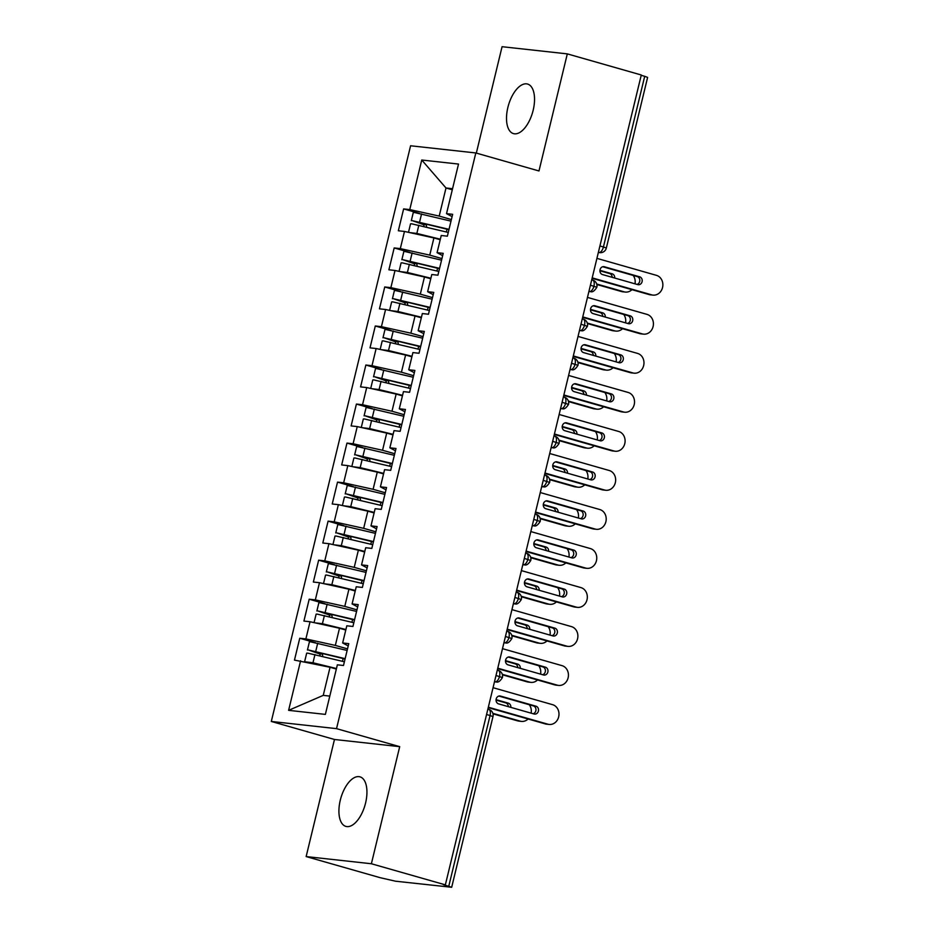 <?xml version="1.0" encoding="UTF-8"?>
<svg xmlns="http://www.w3.org/2000/svg" width="934" height="934" viewBox="0 0 934 934"><rect width="100%" height="100%" fill="white"/><g stroke="black" fill="none" stroke-linecap="round" stroke-linejoin="round"><path stroke-width="1.4" d="M365.579 803.006A25.767 12.586 -74.1 0 0 359.999 776.843A25.767 12.586 -74.1 0 0 340.28 800.228A25.767 12.586 -74.1 0 0 345.86 826.392A25.767 12.586 -74.1 0 0 365.579 803.006M533.174 110.224A25.767 12.586 -74.1 0 0 527.593 84.06A25.767 12.586 -74.1 0 0 507.874 107.445A25.767 12.586 -74.1 0 0 513.455 133.609A25.767 12.586 -74.1 0 0 533.174 110.224M306.142 856.571L371.382 863.752L399.705 746.663L334.477 739.483L306.142 856.571L380.126 877.68L395.537 881.206L451.682 887.277L443.381 884.638L445.355 884.86L641.284 74.989L567.312 53.88L502.072 46.7L476.328 153.106M334.477 739.483L271.304 721.457L410.586 145.774L475.815 152.954L336.532 728.648L271.304 721.457M300.596 660.77L288.606 710.342L325.371 714.393L337.361 664.821L343.49 665.498L348.779 643.643L342.65 642.966L346.806 625.792L352.935 626.469L358.224 604.613L352.095 603.936L356.251 586.762L362.38 587.439L367.669 565.584L361.54 564.907L365.696 547.733L371.825 548.41L377.103 526.554L370.985 525.877L375.129 508.703L381.259 509.38L386.548 487.525L380.418 486.847L384.574 469.674L390.704 470.351L395.993 448.495L389.863 447.818L394.02 430.644L400.149 431.321L405.438 409.466L399.308 408.788L403.465 391.615L409.594 392.292L414.883 370.436L408.753 369.759L412.91 352.585L419.027 353.262L424.316 331.407L418.187 330.729L422.343 313.555L428.472 314.233L433.761 292.377L427.632 291.7L431.788 274.526L437.918 275.203L443.206 253.347L437.077 252.67L441.233 235.496L447.363 236.174L452.651 214.318L446.522 213.641L458.512 164.069L421.748 160.018L409.757 209.59L403.628 208.912L398.339 230.768L404.469 231.445L400.312 248.619L394.183 247.942L388.894 269.798L395.024 270.475L390.867 287.649L384.738 286.971L379.449 308.827L385.579 309.504L381.422 326.678L375.293 326.001L370.016 347.857L376.133 348.534L371.989 365.708L365.859 365.031L360.571 386.886L366.7 387.563L362.544 404.737L356.414 404.06L351.126 425.916L357.255 426.593L353.099 443.767L346.969 443.09L341.681 464.945L347.81 465.622L343.654 482.796L337.524 482.119L332.235 503.986L338.365 504.652L334.209 521.826L328.091 521.149L322.802 543.016L328.931 543.681L324.775 560.855L318.646 560.178L313.357 582.045L319.486 582.711L315.33 599.885L309.201 599.219L303.912 621.075L310.041 621.74L305.885 638.914L299.756 638.249L294.467 660.104L330.052 667.273L323.246 695.375L329.795 696.099M347.506 648.885L335.341 645.417L339.497 628.243L345.778 630.041M305.885 638.914L335.341 645.417M310.041 621.74L339.497 628.243M356.951 609.855L344.774 606.388L348.931 589.214L355.224 591.012M315.33 599.885L344.774 606.388M319.486 582.711L348.931 589.214M342.65 642.966L348.23 645.931M366.397 570.826L354.219 567.358L358.376 550.184L364.669 551.982M324.775 560.855L354.219 567.358M328.931 543.681L358.376 550.184M352.095 603.936L357.664 606.902M375.842 531.796L363.665 528.329L367.821 511.155L374.114 512.953M334.209 521.826L363.665 528.329M338.365 504.652L367.821 511.155M361.54 564.907L367.109 567.872M385.287 492.767L373.11 489.299L377.266 472.125L383.547 473.912M343.654 482.796L373.11 489.299M347.81 465.622L377.266 472.125M370.985 525.877L376.554 528.842M394.72 453.737L382.555 450.27L386.699 433.096L392.992 434.882M353.099 443.767L382.555 450.27M357.255 426.593L386.699 433.096M380.418 486.847L385.999 489.813M404.165 414.708L391.988 411.24L396.144 394.066L402.437 395.853M362.544 404.737L391.988 411.24M366.7 387.563L396.144 394.066M389.863 447.818L395.444 450.783M413.61 375.678L401.433 372.211L405.589 355.037L411.882 356.823M371.989 365.708L401.433 372.211M376.133 348.534L405.589 355.037M399.308 408.788L404.877 411.754M423.055 336.649L410.878 333.181L415.035 316.007L421.316 317.793M381.422 326.678L410.878 333.181M385.579 309.504L415.035 316.007M408.753 369.759L414.322 372.724M432.489 297.619L420.323 294.152L424.468 276.978L430.761 278.764M390.867 287.649L420.323 294.152M395.024 270.475L424.468 276.978M418.187 330.729L423.767 333.695M441.934 258.59L429.757 255.122L433.913 237.948L440.206 239.734M400.312 248.619L429.757 255.122M404.469 231.445L433.913 237.948M427.632 291.7L433.213 294.665M599.92 245.969L603.422 246.973L644.705 76.308L641.203 75.315M644.705 76.308L647.612 77.405L606.329 248.059L603.422 246.973A6.036 2.954 105.9 0 1 599.044 252.495L598.379 252.308M451.379 219.56L439.202 216.081L445.997 187.991L452.289 189.777M409.757 209.59L439.202 216.081M421.748 160.018L445.997 187.991L452.546 188.703M437.077 252.67L442.646 255.636M371.382 863.752L445.355 884.86M475.815 152.954L538.976 170.969L567.312 53.88M399.705 746.663L336.532 728.648M336.345 669.071L330.052 667.273M288.606 710.342L323.246 695.375M446.522 213.641L452.091 216.606M403.628 208.912L419.389 213.407M588.899 291.513L590.358 291.677C590.16 290.871 592.448 294.303 596.838 287.287L590.428 285.197M394.183 247.942L409.944 252.449M384.738 286.971L400.511 291.478M375.293 326.001L391.066 330.508M365.859 365.031L381.621 369.537M356.414 404.06L372.176 408.567M346.969 443.09L362.742 447.596M337.524 482.119L353.297 486.626M328.091 521.149L343.852 525.655M318.646 560.178L334.407 564.685M309.201 599.219L324.974 603.714M299.756 638.249L315.529 642.744M579.454 330.543L580.913 330.706C580.714 329.9 583.003 333.333 587.393 326.316L580.983 324.226M570.009 369.572L571.48 369.736C571.269 368.93 573.569 372.362 577.959 365.346L571.538 363.256M560.575 408.602L562.034 408.765C561.836 407.96 564.124 411.392 568.514 404.375L562.105 402.285M551.13 447.631L552.589 447.795C552.391 446.989 554.679 450.421 559.069 443.405L552.659 441.315M541.685 486.661L543.144 486.824C542.946 486.019 545.234 489.451 549.624 482.434L543.214 480.345M532.24 525.69L533.699 525.854C533.501 525.048 535.789 528.481 540.191 521.464L533.769 519.374M522.807 564.72L524.266 564.883C524.056 564.078 526.356 567.51 530.745 560.493L524.336 558.404M513.361 603.749L514.821 603.913C514.622 603.107 516.911 606.54 521.3 599.523L514.891 597.433M503.916 642.779L505.376 642.942C505.177 642.137 507.466 645.569 511.855 638.552L505.446 636.463M494.471 681.808L495.931 681.972C495.732 681.166 498.02 684.599 502.41 677.582L496.001 675.492M649.165 294.584L651.734 294.864A10.064 8.756 96.3 0 0 652.994 295.109L650.426 294.829A10.064 8.756 -83.7 0 1 649.165 294.584L592.098 278.297M652.994 295.109A10.064 8.756 96.3 0 0 662.696 286.796A10.064 8.756 96.3 0 0 656.462 275.355L596.919 258.368M602.745 266.739L637.268 276.592A4.028 3.502 -83.7 0 1 637.011 284.403M651.734 294.864L592.203 277.877M637.957 284.672L602.488 274.561A4.028 3.502 -83.7 0 1 604.38 266.75L639.837 276.873A4.028 3.502 -83.7 0 1 637.957 284.672M415.07 233.418L431.216 237.341M409.536 232.566L416.844 233.442L440.334 239.197M448.262 232.449L411.614 223.798L410.54 223.833L408.555 232.029M448.927 229.694L417.813 222.105M449.009 229.332L412.373 220.681L422.915 224.382A1.611 1.401 -83.6 0 1 423.838 226.472M411.299 220.716L413.283 212.52L414.346 212.485L450.994 221.136M596.721 284.018L624.064 291.817A10.064 8.756 96.3 0 0 625.325 292.062A10.064 8.756 96.3 0 0 631.944 289.668M635.003 283.831A10.064 8.756 96.3 0 0 633.182 275.413M625.325 292.062L622.756 291.782A10.064 8.756 -83.7 0 1 621.495 291.536L624.064 291.817M426.301 227.067A1.611 1.401 96.4 0 0 425.507 224.674L417.731 222.444M614.712 278.04A4.028 3.502 96.3 0 0 612.167 273.825L599.943 270.335M596.849 284.508L621.495 291.536M612.167 277.316A4.028 3.502 96.3 0 0 609.598 273.545L599.92 270.778M435.559 238.415L440.253 239.559M639.732 333.613L642.3 333.893A10.064 8.756 96.3 0 0 643.549 334.138L640.981 333.858A10.064 8.756 -83.7 0 1 639.732 333.613L582.653 317.327M643.549 334.138A10.064 8.756 96.3 0 0 653.251 325.826A10.064 8.756 96.3 0 0 647.017 314.384L587.474 297.397M593.3 305.768L627.835 315.622A4.028 3.502 -83.7 0 1 627.566 323.433M642.3 333.893L582.758 316.906M628.512 323.701L593.043 313.591A4.028 3.502 -83.7 0 1 594.935 305.78L630.403 315.902A4.028 3.502 -83.7 0 1 628.512 323.701M630.287 372.643L632.855 372.923A10.064 8.756 96.3 0 0 634.116 373.168L631.547 372.888A10.064 8.756 -83.7 0 1 630.287 372.643L573.207 356.368M634.116 373.168A10.064 8.756 96.3 0 0 643.806 364.855A10.064 8.756 96.3 0 0 637.572 353.414L578.029 336.427M583.867 344.798L618.39 354.651A4.028 3.502 -83.7 0 1 618.133 362.462M632.855 372.923L573.313 355.936M619.067 362.731L583.598 352.62A4.028 3.502 -83.7 0 1 585.49 344.809L620.958 354.932A4.028 3.502 -83.7 0 1 619.067 362.731M620.841 411.672L623.41 411.952A10.064 8.756 96.3 0 0 624.671 412.209L622.102 411.917A10.064 8.756 -83.7 0 1 620.841 411.672L563.774 395.397M624.671 412.209A10.064 8.756 96.3 0 0 634.361 403.885A10.064 8.756 96.3 0 0 628.127 392.443L568.596 375.456M574.422 383.827L608.945 393.681A4.028 3.502 -83.7 0 1 608.688 401.492M623.41 411.952L563.867 394.965M609.622 401.76L574.153 391.65A4.028 3.502 -83.7 0 1 576.044 383.839L611.513 393.961A4.028 3.502 -83.7 0 1 609.622 401.76M611.396 450.702L613.965 450.982A10.064 8.756 96.3 0 0 615.226 451.239L612.657 450.947A10.064 8.756 -83.7 0 1 611.396 450.702L554.329 434.427M615.226 451.239A10.064 8.756 96.3 0 0 624.928 442.914A10.064 8.756 96.3 0 0 618.693 431.473L559.151 414.486M564.977 422.857L599.5 432.711A4.028 3.502 -83.7 0 1 599.243 440.521M613.965 450.982L554.422 434.006M600.188 440.79L564.72 430.679A4.028 3.502 -83.7 0 1 566.599 422.868L602.068 432.991A4.028 3.502 -83.7 0 1 600.188 440.79M405.625 272.459L421.771 276.382M400.091 271.596L407.399 272.471L430.889 278.227M438.817 271.479L402.169 262.828L401.095 262.863L399.122 271.058M439.482 268.723L408.368 261.135M439.575 268.362L402.928 259.71L413.47 263.411A1.611 1.401 -83.6 0 1 414.404 265.501M401.853 259.745L403.838 251.55L404.912 251.515L441.548 260.166M587.276 323.047L614.619 330.846A10.064 8.756 96.3 0 0 615.88 331.091A10.064 8.756 96.3 0 0 622.511 328.698M625.558 322.86A10.064 8.756 96.3 0 0 623.737 314.454M615.88 331.091L613.311 330.811A10.064 8.756 -83.7 0 1 612.05 330.566L614.619 330.846M416.856 266.097A1.611 1.401 96.4 0 0 416.062 263.703L408.286 261.473M605.267 317.07A4.028 3.502 96.3 0 0 602.722 312.855L590.498 309.364M587.416 323.538L612.05 330.566M602.722 316.346A4.028 3.502 96.3 0 0 600.153 312.575L590.475 309.808M426.114 277.445L430.808 278.589M396.109 311.828L412.326 315.412M390.657 310.625L397.954 311.501L421.456 317.256M429.371 310.508L392.724 301.857L391.661 301.892L389.676 310.088M430.037 307.753L398.923 300.164M430.13 307.391L393.483 298.74L404.025 302.441A1.611 1.401 -83.6 0 1 404.959 304.531M392.408 298.775L394.393 290.579L395.467 290.544L432.115 299.195M577.831 362.077L605.185 369.876A10.064 8.756 96.3 0 0 606.435 370.121A10.064 8.756 96.3 0 0 613.066 367.727M616.125 361.89A10.064 8.756 96.3 0 0 614.292 353.484M606.435 370.121L603.866 369.841A10.064 8.756 -83.7 0 1 602.605 369.595L605.185 369.876M407.411 305.138A1.611 1.401 96.4 0 0 406.629 302.733L398.841 300.503M595.822 356.099A4.028 3.502 96.3 0 0 593.288 351.884L581.053 348.394M577.971 362.567L602.605 369.595M593.277 355.375A4.028 3.502 96.3 0 0 590.708 351.604L581.041 348.837M416.669 316.474L421.362 317.618M386.746 350.519L402.881 354.441M381.212 349.655L388.509 350.53L412.011 356.286M419.926 349.538L383.29 340.887L382.216 340.922L380.231 349.118M420.604 346.783L389.478 339.194M420.685 346.421L384.037 337.769L394.58 341.47A1.611 1.401 -83.6 0 1 395.514 343.56M382.975 337.804L384.96 329.609L386.022 329.574L422.67 338.225M568.397 401.106L595.74 408.905A10.064 8.756 96.3 0 0 597.001 409.162A10.064 8.756 96.3 0 0 603.621 406.757M606.68 400.919A10.064 8.756 96.3 0 0 604.847 392.513M597.001 409.162L594.421 408.87A10.064 8.756 -83.7 0 1 593.172 408.625L595.74 408.905M397.977 344.167A1.611 1.401 96.4 0 0 397.183 341.762L389.396 339.544M586.389 395.14A4.028 3.502 96.3 0 0 583.843 390.914L571.62 387.423M568.526 401.597L593.172 408.625M583.832 394.405A4.028 3.502 96.3 0 0 581.275 390.634L571.596 387.867M407.236 355.504L411.917 356.648M377.301 389.548L393.436 393.471M371.767 388.684L379.076 389.56L402.566 395.316M410.493 388.567L373.845 379.916L372.771 379.951L370.786 388.147M411.158 385.812L380.045 378.223M411.24 385.45L374.604 376.799L385.147 380.5A1.611 1.401 -83.6 0 1 386.069 382.59M373.53 376.834L375.515 368.638L376.577 368.603L413.225 377.254M558.952 440.136L586.295 447.935A10.064 8.756 96.3 0 0 587.556 448.192A10.064 8.756 96.3 0 0 594.176 445.787M597.235 439.949A10.064 8.756 96.3 0 0 595.413 431.543M587.556 448.192L584.988 447.9A10.064 8.756 -83.7 0 1 583.727 447.655L586.295 447.935M388.532 383.197A1.611 1.401 96.4 0 0 387.738 380.792L379.963 378.574M576.943 434.17A4.028 3.502 96.3 0 0 574.398 429.944L562.175 426.453M559.081 440.626L583.727 447.655M574.398 433.434A4.028 3.502 96.3 0 0 571.83 429.663L562.151 426.896M397.791 394.533L402.484 395.677M601.951 489.731L604.531 490.011A10.064 8.756 96.3 0 0 605.781 490.268L603.212 489.976A10.064 8.756 -83.7 0 1 601.951 489.731L544.884 473.456M605.781 490.268A10.064 8.756 96.3 0 0 615.483 481.944A10.064 8.756 96.3 0 0 609.248 470.502L549.706 453.515M555.532 461.886L590.066 471.74A4.028 3.502 -83.7 0 1 589.798 479.562M604.531 490.011L544.989 473.036M590.743 479.831L555.275 469.709A4.028 3.502 -83.7 0 1 557.166 461.898L592.635 472.02A4.028 3.502 -83.7 0 1 590.743 479.831M367.856 428.578L384.002 432.5M362.322 427.714L369.631 428.589L393.121 434.345M401.048 427.597L364.4 418.946L363.326 418.981L361.353 427.177M401.713 424.842L370.6 417.253M401.807 424.48L365.159 415.828L375.702 419.529A1.611 1.401 -83.6 0 1 376.636 421.619M364.085 415.863L366.07 407.668L367.144 407.633L403.78 416.284M549.507 479.165L576.85 486.964A10.064 8.756 96.3 0 0 578.111 487.221A10.064 8.756 96.3 0 0 584.731 484.816M587.79 478.979A10.064 8.756 96.3 0 0 585.968 470.573M578.111 487.221L575.542 486.929A10.064 8.756 -83.7 0 1 574.282 486.684L576.85 486.964M379.087 422.226A1.611 1.401 96.4 0 0 378.293 419.821L370.518 417.603M567.498 473.199A4.028 3.502 96.3 0 0 564.953 468.973L552.73 465.482M549.647 479.656L574.282 486.684M564.953 472.464A4.028 3.502 96.3 0 0 562.385 468.693L552.706 465.926M388.346 433.563L393.039 434.707M592.518 528.761L595.086 529.041A10.064 8.756 96.3 0 0 596.347 529.298L593.779 529.006A10.064 8.756 -83.7 0 1 592.518 528.761L535.439 512.486M596.347 529.298A10.064 8.756 96.3 0 0 606.038 520.974A10.064 8.756 96.3 0 0 599.803 509.532L540.261 492.545M546.086 500.916L580.621 510.77A4.028 3.502 -83.7 0 1 580.353 518.592M595.086 529.041L535.544 512.066M581.298 518.86L545.83 508.738A4.028 3.502 -83.7 0 1 547.721 500.928L583.19 511.05A4.028 3.502 -83.7 0 1 581.298 518.86M358.341 467.946L374.557 471.53M352.889 466.743L360.185 467.619L383.687 473.375M391.603 466.638L354.955 457.975L353.893 458.01L351.908 466.206M392.268 463.883L361.154 456.282M392.362 463.509L355.714 454.858L366.256 458.559A1.611 1.401 -83.6 0 1 367.19 460.649M354.64 454.893L356.625 446.697L357.699 446.662L394.346 455.313M540.062 518.195L567.405 525.994A10.064 8.756 96.3 0 0 568.666 526.251A10.064 8.756 96.3 0 0 575.297 523.846M578.356 518.008A10.064 8.756 96.3 0 0 576.523 509.602M568.666 526.251L566.097 525.959A10.064 8.756 -83.7 0 1 564.837 525.714L567.405 525.994M369.642 461.256A1.611 1.401 96.4 0 0 368.86 458.851L361.073 456.633M558.053 512.229A4.028 3.502 96.3 0 0 555.52 508.003L543.284 504.512M540.202 518.685L564.837 525.714M555.508 511.493A4.028 3.502 96.3 0 0 552.94 507.722L543.273 504.955M378.9 472.592L383.594 473.736M583.073 567.79L585.641 568.07A10.064 8.756 96.3 0 0 586.902 568.327L584.334 568.035A10.064 8.756 -83.7 0 1 583.073 567.79L525.994 551.515M586.902 568.327A10.064 8.756 96.3 0 0 596.592 560.003A10.064 8.756 96.3 0 0 590.358 548.562L530.827 531.574M536.653 539.945L571.176 549.799A4.028 3.502 -83.7 0 1 570.919 557.621M585.641 568.07L526.099 551.095M571.853 557.89L536.385 547.768A4.028 3.502 -83.7 0 1 538.276 539.957L573.745 550.079A4.028 3.502 -83.7 0 1 571.853 557.89M348.977 506.637L365.112 510.559M343.443 505.773L350.74 506.648L374.242 512.404M382.158 505.668L345.522 497.005L344.448 497.04L342.463 505.236M382.823 502.912L351.709 495.312M382.917 502.539L346.269 493.888L356.811 497.588A1.611 1.401 -83.6 0 1 357.745 499.678M345.206 493.923L347.179 485.727L348.254 485.692L384.901 494.343M530.617 557.224L557.972 565.023A10.064 8.756 96.3 0 0 559.232 565.28A10.064 8.756 96.3 0 0 565.852 562.875M568.911 557.049A10.064 8.756 96.3 0 0 567.078 548.632M559.232 565.28L556.652 564.988A10.064 8.756 -83.7 0 1 555.403 564.743L557.972 565.023M360.209 500.285A1.611 1.401 96.4 0 0 359.415 497.88L351.628 495.662M548.608 551.258A4.028 3.502 96.3 0 0 546.075 547.032L533.851 543.541M530.757 557.715L555.403 564.743M546.063 550.523A4.028 3.502 96.3 0 0 543.506 546.752L533.828 543.985M369.455 511.622L374.149 512.766M573.628 606.82L576.196 607.1A10.064 8.756 96.3 0 0 577.457 607.357L574.889 607.065A10.064 8.756 -83.7 0 1 573.628 606.82L516.56 590.545M577.457 607.357A10.064 8.756 96.3 0 0 587.159 599.033A10.064 8.756 96.3 0 0 580.925 587.591L521.382 570.604M527.208 578.975L561.731 588.829A4.028 3.502 -83.7 0 1 561.474 596.651M576.196 607.1L516.654 590.125M562.42 596.919L526.951 586.797A4.028 3.502 -83.7 0 1 528.831 578.987L564.299 589.109A4.028 3.502 -83.7 0 1 562.42 596.919M339.532 545.666L355.667 549.589M333.998 544.802L341.307 545.678L364.797 551.434M372.724 544.697L336.077 536.034L335.002 536.069L333.018 544.265M373.39 541.942L342.276 534.341M373.472 541.568L336.835 532.917L347.378 536.618A1.611 1.401 -83.6 0 1 348.3 538.708M335.761 532.952L337.746 524.756L338.808 524.721L375.456 533.372M521.184 596.254L548.527 604.053A10.064 8.756 96.3 0 0 549.787 604.31A10.064 8.756 96.3 0 0 556.407 601.905M559.466 596.079A10.064 8.756 96.3 0 0 557.645 587.661M549.787 604.31L547.219 604.018A10.064 8.756 -83.7 0 1 545.958 603.773L548.527 604.053M350.764 539.315A1.611 1.401 96.4 0 0 349.97 536.91L342.183 534.692M539.175 590.288A4.028 3.502 96.3 0 0 536.63 586.062L524.406 582.571M521.312 596.744L545.958 603.773M536.618 589.552A4.028 3.502 96.3 0 0 534.061 585.781L524.383 583.014M360.022 550.651L364.704 551.796M564.183 645.849L566.763 646.141A10.064 8.756 96.3 0 0 568.012 646.386L565.444 646.094A10.064 8.756 -83.7 0 1 564.183 645.849L507.115 629.574M568.012 646.386A10.064 8.756 96.3 0 0 577.714 638.062A10.064 8.756 96.3 0 0 571.48 626.621L511.937 609.633M517.763 618.004L552.286 627.858A4.028 3.502 -83.7 0 1 552.029 635.68M566.763 646.141L507.22 629.154M552.975 635.949L517.506 625.827A4.028 3.502 -83.7 0 1 519.397 618.016L554.866 628.138A4.028 3.502 -83.7 0 1 552.975 635.949M330.087 584.696L346.234 588.618M324.553 583.832L331.862 584.707L355.352 590.463M363.279 583.727L326.631 575.064L325.557 575.099L323.584 583.295M363.945 580.971L332.831 573.371M364.038 580.598L327.39 571.947L337.933 575.648A1.611 1.401 -83.6 0 1 338.855 577.737M326.316 571.982L328.301 563.786L329.375 563.751L366.011 572.402M511.739 635.283L539.081 643.094A10.064 8.756 96.3 0 0 540.342 643.339A10.064 8.756 96.3 0 0 546.962 640.946M550.021 635.108A10.064 8.756 96.3 0 0 548.2 626.691M540.342 643.339L537.774 643.047A10.064 8.756 -83.7 0 1 536.513 642.802L539.081 643.094M341.319 578.344A1.611 1.401 96.4 0 0 340.525 575.939L332.749 573.721M529.73 629.318A4.028 3.502 96.3 0 0 527.185 625.091L514.961 621.6M511.867 635.774L536.513 642.802M527.185 628.582A4.028 3.502 96.3 0 0 524.616 624.811L514.938 622.044M350.577 589.681L355.27 590.825M554.749 684.879L557.318 685.171A10.064 8.756 96.3 0 0 558.579 685.416L555.999 685.136A10.064 8.756 -83.7 0 1 554.749 684.879L497.67 668.604M558.579 685.416A10.064 8.756 96.3 0 0 568.269 677.092A10.064 8.756 96.3 0 0 562.034 665.65L502.492 648.663M508.318 657.034L542.852 666.888A4.028 3.502 -83.7 0 1 542.584 674.71M557.318 685.171L497.775 668.184M543.53 674.978L508.061 664.856A4.028 3.502 -83.7 0 1 509.952 657.046L545.421 667.168A4.028 3.502 -83.7 0 1 543.53 674.978M320.572 624.064L336.789 627.648M315.12 622.861L322.417 623.737L345.919 629.493M353.834 622.756L317.186 614.105L316.124 614.128L314.139 622.324M354.5 620.001L323.386 612.4M354.593 619.627L317.945 610.976L328.488 614.677A1.611 1.401 -83.6 0 1 329.422 616.767M316.871 611.011L318.856 602.815L319.93 602.78L356.578 611.431M502.294 674.313L529.636 682.124A10.064 8.756 96.3 0 0 530.897 682.369A10.064 8.756 96.3 0 0 537.529 679.975M540.576 674.138A10.064 8.756 96.3 0 0 538.755 665.72M530.897 682.369L528.329 682.089A10.064 8.756 -83.7 0 1 527.068 681.832L529.636 682.124M331.874 617.374A1.611 1.401 96.4 0 0 331.091 614.969L323.304 612.751M520.285 668.347A4.028 3.502 96.3 0 0 517.74 664.121L505.516 660.63M502.434 674.803L527.068 681.832M517.74 667.612A4.028 3.502 96.3 0 0 515.171 663.841L505.504 661.074M341.132 628.71L345.825 629.855M545.304 723.908L547.873 724.2A10.064 8.756 96.3 0 0 549.134 724.445L546.565 724.165A10.064 8.756 -83.7 0 1 545.304 723.908L488.225 707.633M549.134 724.445A10.064 8.756 96.3 0 0 558.824 716.121A10.064 8.756 96.3 0 0 552.589 704.68L493.059 687.693M498.884 696.064L533.407 705.917A4.028 3.502 -83.7 0 1 533.151 713.739M547.873 724.2L488.33 707.213M534.085 714.008L498.616 703.886A4.028 3.502 -83.7 0 1 500.507 696.075L535.976 706.197A4.028 3.502 -83.7 0 1 534.085 714.008M311.209 662.755L327.344 666.678M305.675 661.891L312.972 662.766L336.474 668.522M344.389 661.786L307.753 653.135L306.679 653.158L304.694 661.354M345.055 659.03L313.941 651.43M345.148 658.657L308.5 650.006L319.043 653.707A1.611 1.401 -83.6 0 1 319.977 655.796M307.438 650.041L309.411 641.845L310.485 641.81L347.133 650.461M492.848 713.342L520.203 721.153A10.064 8.756 96.3 0 0 521.452 721.398A10.064 8.756 96.3 0 0 528.084 719.005M531.142 713.167A10.064 8.756 96.3 0 0 529.309 704.75M521.452 721.398L518.884 721.118A10.064 8.756 -83.7 0 1 517.634 720.861L520.203 721.153M322.44 656.404A1.611 1.401 96.4 0 0 321.646 653.998L313.859 651.78M510.84 707.377A4.028 3.502 96.3 0 0 508.306 703.15L496.082 699.659M492.989 713.833L517.634 720.861M508.294 706.641A4.028 3.502 96.3 0 0 505.738 702.87L496.059 700.103M331.687 667.74L336.38 668.896M448.787 886.179L490.07 715.526L486.567 714.522M451.682 887.277L492.977 716.611L490.07 715.526A6.036 2.954 105.9 0 0 488.762 709.385L487.863 709.139M598.355 252.425L599.044 252.495A6.036 5.254 -83.7 0 0 599.803 252.647A6.036 6.036 0 0 0 606.329 248.059M592.389 280.013A6.036 2.954 105.9 0 1 592.623 280.06A6.036 2.954 105.9 0 1 593.931 286.189A6.036 2.954 105.9 0 1 589.599 291.525L588.945 291.338M588.91 291.455L589.599 291.525A6.036 5.254 -83.7 0 0 590.358 291.677M579.477 330.484L580.166 330.554L579.5 330.367M570.032 369.514L570.721 369.584L570.055 369.397M560.587 408.543L561.276 408.613L560.61 408.427M551.142 447.573L551.831 447.643L551.177 447.456M541.708 486.602L542.397 486.672L541.732 486.486M532.263 525.632L532.952 525.702L532.287 525.515M522.818 564.661L523.507 564.731L522.842 564.545M513.373 603.691L514.062 603.761L513.408 603.574M503.928 642.72L504.617 642.802L503.963 642.604M494.495 681.75L495.183 681.832L494.518 681.633M582.944 319.043A6.036 2.954 105.9 0 1 583.19 319.089A6.036 2.954 105.9 0 1 584.497 325.219A6.036 2.954 105.9 0 1 580.154 330.554M573.499 358.072A6.036 2.954 105.9 0 1 573.745 358.119A6.036 2.954 105.9 0 1 575.052 364.248A6.036 2.954 105.9 0 1 570.721 369.584A6.036 5.254 -83.7 0 0 571.48 369.736M580.913 330.706A6.036 5.254 -83.7 0 1 580.166 330.554M564.054 397.102A6.036 2.954 105.9 0 1 564.299 397.148A6.036 2.954 105.9 0 1 565.607 403.278A6.036 2.954 105.9 0 1 561.276 408.613A6.036 5.254 -83.7 0 0 562.034 408.765M554.621 436.131A6.036 2.954 105.9 0 1 554.854 436.178A6.036 2.954 105.9 0 1 556.162 442.319A6.036 2.954 105.9 0 1 551.831 447.643A6.036 5.254 -83.7 0 0 552.589 447.795M545.176 475.161A6.036 2.954 105.9 0 1 545.409 475.208A6.036 2.954 105.9 0 1 546.729 481.349A6.036 2.954 105.9 0 1 542.385 486.672M535.731 514.19A6.036 2.954 105.9 0 1 535.976 514.237A6.036 2.954 105.9 0 1 537.284 520.378A6.036 2.954 105.9 0 1 532.952 525.702A6.036 5.254 -83.7 0 0 533.699 525.854M543.144 486.824A6.036 5.254 -83.7 0 1 542.397 486.672M526.286 553.22A6.036 2.954 105.9 0 1 526.531 553.267A6.036 2.954 105.9 0 1 527.838 559.408A6.036 2.954 105.9 0 1 523.507 564.731A6.036 5.254 -83.7 0 0 524.266 564.883M516.852 592.249A6.036 2.954 105.9 0 1 517.086 592.296A6.036 2.954 105.9 0 1 518.393 598.437A6.036 2.954 105.9 0 1 514.062 603.761A6.036 5.254 -83.7 0 0 514.821 603.913M507.407 631.279A6.036 2.954 105.9 0 1 507.641 631.326A6.036 2.954 105.9 0 1 508.948 637.467A6.036 2.954 105.9 0 1 504.617 642.79M497.962 670.308A6.036 2.954 105.9 0 1 498.207 670.355A6.036 2.954 105.9 0 1 499.515 676.496A6.036 2.954 105.9 0 1 495.183 681.832A6.036 5.254 -83.7 0 0 495.931 681.972M505.376 642.942A6.036 5.254 -83.7 0 1 504.617 642.802M488.517 709.338A6.036 2.954 105.9 0 1 488.762 709.385A6.036 6.036 0 0 1 492.977 716.611M604.38 266.75L603.352 266.645M639.837 276.873L637.268 276.592M422.915 224.382L425.507 224.674M419.576 222.117L421.561 213.921M446.347 231.982L447.012 229.227M416.844 233.442L418.829 225.246M609.598 273.545L612.167 273.825M594.935 305.78L593.919 305.675M630.403 315.902L627.835 315.622M585.49 344.809L584.474 344.704M620.958 354.932L618.39 354.651M576.044 383.839L575.029 383.734M611.513 393.961L608.945 393.681M566.599 422.868L565.584 422.763M602.068 432.991L599.5 432.711M413.47 263.411L416.062 263.703M410.143 261.146L412.116 252.951M436.902 271.012L437.579 268.256M407.399 272.471L409.384 264.275M600.153 312.575L602.722 312.855M404.025 302.441L406.629 302.733M400.698 300.176L402.682 291.98M427.468 310.041L428.134 307.286M397.954 311.501L399.939 303.305M590.708 351.604L593.288 351.884M394.58 341.47L397.183 341.762M391.253 339.205L393.237 331.01M418.023 349.071L418.689 346.316M388.509 350.53L390.494 342.334M581.275 390.634L583.843 390.914M385.147 380.5L387.738 380.792M381.808 378.235L383.792 370.039M408.578 388.1L409.244 385.345M379.076 389.56L381.06 381.364M571.83 429.663L574.398 429.944M557.166 461.898L556.15 461.793M592.635 472.02L590.066 471.74M375.702 419.529L378.293 419.821M372.362 417.264L374.347 409.069M399.133 427.13L399.799 424.375M369.631 428.589L371.615 420.393M562.385 468.693L564.953 468.973M547.721 500.928L546.705 500.822M583.19 511.05L580.621 510.77M366.256 458.559L368.86 458.851M362.929 456.294L364.914 448.098M389.7 466.159L390.365 463.404M360.185 467.619L362.17 459.423M552.94 507.722L555.52 508.003M538.276 539.957L537.26 539.852M573.745 550.079L571.176 549.799M356.811 497.588L359.415 497.88M353.484 495.324L355.469 487.128M380.255 505.189L380.92 502.434M350.74 506.648L352.725 498.452M543.506 546.752L546.075 547.032M528.831 578.987L527.815 578.882M564.299 589.109L561.731 588.829M347.378 536.618L349.97 536.91M344.039 534.353L346.024 526.157M370.81 544.23L371.475 541.475M341.307 545.678L343.28 537.482M534.061 585.781L536.63 586.062M519.397 618.016L518.382 617.911M554.866 628.138L552.286 627.858M337.933 575.648L340.525 575.939M334.594 573.383L336.579 565.187M361.365 583.26L362.03 580.504M331.862 584.707L333.847 576.511M524.616 624.811L527.185 625.091M509.952 657.046L508.937 656.941M545.421 667.168L542.852 666.888M328.488 614.677L331.091 614.969M325.16 612.412L327.145 604.216M351.931 622.289L352.597 619.534M322.417 623.737L324.402 615.541M515.171 663.841L517.74 664.121M500.507 696.075L499.492 695.97M535.976 706.197L533.407 705.917M319.043 653.707L321.646 653.998M315.715 651.442L317.7 643.246M342.486 661.319L343.152 658.563M312.972 662.766L314.956 654.571M505.738 702.87L508.306 703.15M596.838 287.287A6.036 6.036 0 0 0 592.623 280.06L591.736 279.803M599.803 252.647L598.344 252.484M587.393 326.316A6.036 6.036 0 0 0 583.19 319.089L582.291 318.833M577.959 365.346A6.036 6.036 0 0 0 573.745 358.119L572.846 357.862M568.514 404.375A6.036 6.036 0 0 0 564.299 397.148L563.4 396.892M559.069 443.405A6.036 6.036 0 0 0 554.854 436.178L553.967 435.921M549.624 482.434A6.036 6.036 0 0 0 545.409 475.208L544.522 474.951M540.191 521.464A6.036 6.036 0 0 0 535.976 514.237L535.077 513.98M530.745 560.493A6.036 6.036 0 0 0 526.531 553.267L525.632 553.01M521.3 599.523A6.036 6.036 0 0 0 517.086 592.296L516.198 592.039M511.855 638.552A6.036 6.036 0 0 0 507.641 631.326L506.753 631.069M502.41 677.582A6.036 6.036 0 0 0 498.207 670.355L497.308 670.098"/></g></svg>
